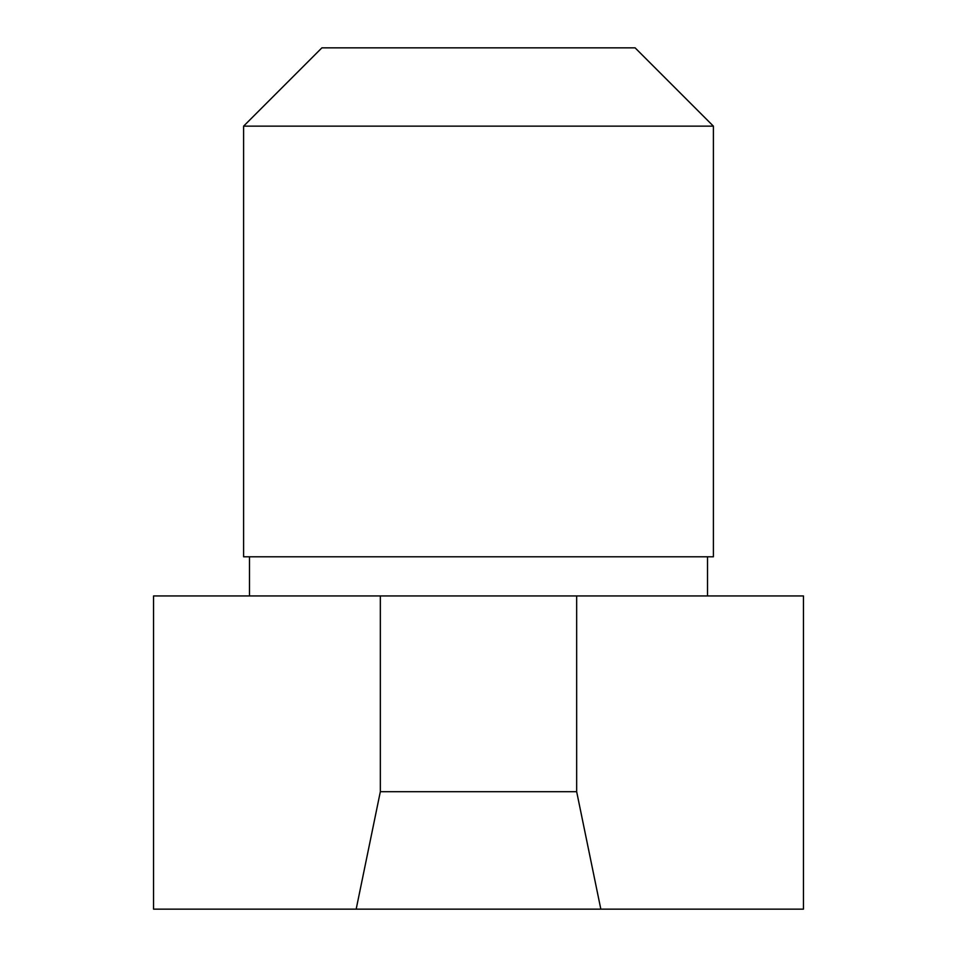 <?xml version="1.0" encoding="UTF-8"?>
<svg xmlns="http://www.w3.org/2000/svg" width="957" height="957" viewBox="0 0 957 957"><rect width="100%" height="100%" fill="white"/><g stroke="black" fill="none" stroke-linecap="round" stroke-linejoin="round"><path stroke-width="1.44" d="M249.478 556.795L249.478 595.948M707.522 595.948L707.522 556.795M243.604 126.145L243.604 556.795L713.396 556.795L713.396 126.145L635.101 47.85L321.899 47.85L243.604 126.145L713.396 126.145M153.551 909.15L153.551 595.948L380.336 595.948L380.336 791.702L356.171 909.15L153.551 909.15M600.829 909.15L576.664 791.702L576.664 595.948L803.449 595.948L803.449 909.15L356.171 909.15M576.664 595.948L380.336 595.948M576.664 791.702L380.336 791.702"/></g></svg>
